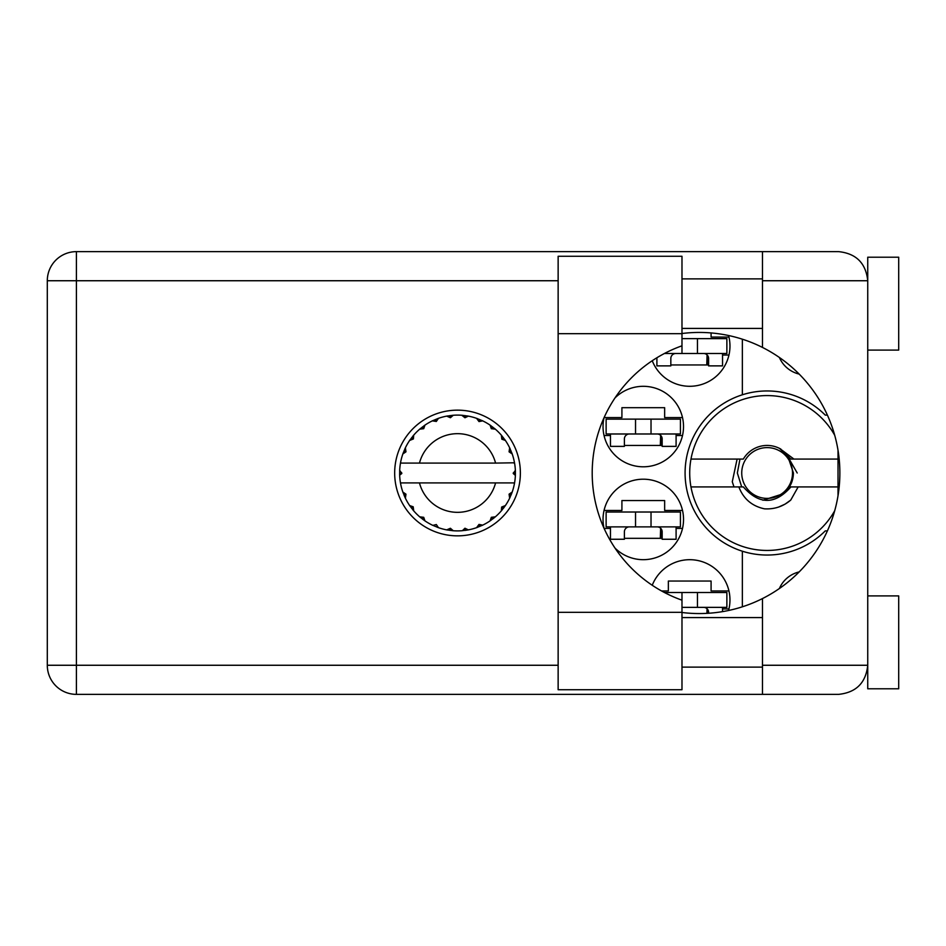 <?xml version="1.0" encoding="UTF-8"?>
<svg xmlns="http://www.w3.org/2000/svg" width="946" height="946" viewBox="0 0 946 946"><rect width="100%" height="100%" fill="white"/><g stroke="black" fill="none" stroke-linecap="round" stroke-linejoin="round"><path stroke-width="1.42" d="M799.169 374.084A28.794 28.794 0 0 1 779.386 357.482M603.997 417.813A40.252 40.252 0 0 0 643.28 466.804A40.252 40.252 0 0 0 658.806 389.421A40.252 40.252 0 0 0 615.006 397.923M728.562 610.477A40.252 40.252 0 0 0 697.178 560.387A40.252 40.252 0 0 0 652.243 585.267M615.006 548.077A40.252 40.252 0 0 0 683.532 519.437A40.252 40.252 0 0 0 643.28 479.196A40.252 40.252 0 0 0 603.997 528.187M652.243 360.733A40.252 40.252 0 0 0 729.969 346.059A40.252 40.252 0 0 0 728.562 335.523M604.092 417.576L621.912 417.576L621.912 407.679L664.648 407.679L664.648 417.576L682.515 417.576M682.515 435.538L676.094 435.538M610.466 435.538L604.045 435.538M661.55 590.954L668.361 590.954L668.361 581.045L711.085 581.045L711.085 590.954L728.952 590.954M728.952 608.917L722.543 608.917M604.045 510.462L621.912 510.462L621.912 500.552L664.648 500.552L664.648 510.462L682.515 510.462M682.515 528.424L676.094 528.424M610.466 528.424L604.092 528.424M711.085 332.933L711.085 337.083L728.952 337.083M728.952 355.046L722.543 355.046M742.35 339.188L742.35 394.789A82.042 82.042 0 0 0 742.35 551.211L742.35 606.812M827.395 415.105L825.255 415.105A82.042 82.042 0 0 0 742.35 394.789M779.386 588.518A28.794 28.794 0 0 1 799.169 571.916M742.35 551.211A82.042 82.042 0 0 0 825.255 530.895L827.395 530.895M708.601 364.955L670.832 364.955M662.165 538.321L624.395 538.321M662.165 445.448L624.395 445.448M681.983 338.633L697.462 338.633L697.462 353.497L697.462 338.633L726.871 338.633L726.871 353.497L664.411 353.497M722.543 353.497L722.543 365.877L708.601 365.877L708.601 358.451A4.955 4.955 0 0 0 703.647 353.497M656.902 357.754L656.902 365.877L670.832 365.877L670.832 358.451A4.955 4.955 0 0 1 675.787 353.497M707.064 354.856L706.768 364.955M707.927 355.944L707.395 364.955M681.983 353.497L681.983 345.81A134.982 134.982 0 0 0 681.983 600.19L681.983 592.503L664.411 592.503M681.983 600.19L681.983 689.717L558.14 689.717L558.14 256.283L681.983 256.283L681.983 333.678L558.14 333.678M867.742 595.909L898.7 595.909L898.7 688.794L867.742 688.794L867.742 665.263C865.886 682.811 856.189 692.507 838.641 694.364L762.476 694.364L762.476 665.263L867.742 665.263L867.742 257.206L898.7 257.206L898.7 350.091L867.742 350.091M867.742 278.881L867.139 274.86L867.742 280.737L762.476 280.737L762.476 347.43A140.564 140.564 0 0 0 681.983 333.512M867.139 671.14L867.399 669.673L867.139 671.14M867.411 669.602L867.742 667.119M681.983 612.488A140.564 140.564 0 0 0 762.476 598.57L762.476 665.263M457.521 410.15A62.85 62.85 0 0 0 394.671 473A62.85 62.85 0 0 0 457.521 535.85A62.85 62.85 0 0 0 520.371 473A62.85 62.85 0 0 0 457.521 410.15M681.983 667.119L762.476 667.119M681.983 617.584L762.476 617.584M681.983 328.416L762.476 328.416M681.983 278.881L762.476 278.881M762.476 280.737L762.476 251.636L838.641 251.636C856.189 253.493 865.886 263.189 867.742 280.737M762.476 694.364L76.401 694.364A29.101 29.101 0 0 1 47.3 665.263L47.3 280.737A29.101 29.101 0 0 1 76.401 251.636L762.476 251.636M838.014 450.225L838.014 495.775M762.476 598.57A140.564 140.564 0 0 0 762.476 347.43M867.742 665.263L867.411 669.638M681.983 345.81L681.983 333.678M680.434 526.875L606.126 526.875L606.126 512.011L680.434 512.011L680.434 526.875M676.094 526.875L676.094 539.255L662.165 539.255L662.165 531.829A4.955 4.955 0 0 0 657.21 526.875M610.466 526.875L610.466 539.255L624.395 539.255L624.395 531.829A4.955 4.955 0 0 1 629.35 526.875M660.627 528.235L660.332 538.321M661.479 529.311L660.958 538.321M635.535 526.875L635.535 512.011M651.025 526.875L651.025 512.011L651.025 526.875M681.983 592.503L697.462 592.503L697.462 607.367L697.462 592.503L726.871 592.503L726.871 607.367L681.983 607.367M722.543 607.367L722.543 611.624M703.647 607.367A4.955 4.955 0 0 1 708.601 612.322L708.601 613.256M707.064 608.739L706.91 613.351M707.927 609.815L707.845 613.304M680.434 433.989L606.126 433.989L606.126 419.125L680.434 419.125L680.434 433.989M676.094 433.989L676.094 446.37L662.165 446.37L662.165 438.944A4.955 4.955 0 0 0 657.21 433.989M610.466 433.989L610.466 446.37L624.395 446.37L624.395 438.944A4.955 4.955 0 0 1 629.35 433.989M660.627 435.361L660.332 445.448M661.479 436.437L660.958 445.448M635.535 433.989L635.535 419.125M651.025 433.989L651.025 419.125L651.025 433.989M514.056 463.091L514.565 463.091A57.895 57.895 0 0 1 515.357 470.328L513.24 473.52L515.369 475.377M515.369 475.436L515.369 470.635M481.632 525.633L482.697 525.136A57.895 57.895 0 0 0 490.075 520.879L495.337 516.835A57.895 57.895 0 0 0 501.356 510.816L505.389 505.554A57.895 57.895 0 0 0 509.658 498.175L512.188 492.062A57.895 57.895 0 0 0 514.388 483.832L514.565 482.909A57.895 57.895 0 0 0 515.357 475.672L515.416 473L513.252 473L515.381 470.872A57.895 57.895 0 0 1 515.404 472.089M399.638 473.911A57.895 57.895 0 0 0 399.661 475.129L401.79 473.52L399.685 470.328L399.661 475.129L401.79 473L399.626 473L401.79 473L399.673 470.718M412.917 509.906L413.686 510.816A57.895 57.895 0 0 0 419.705 516.835L424.967 520.879A57.895 57.895 0 0 0 432.334 525.136L438.459 527.667L436.343 524.545L432.878 525.385M437.348 527.265L438.459 527.667A57.895 57.895 0 0 0 446.689 529.878L453.264 530.741L450.402 528.27L446.689 529.878L447.86 530.079M452.082 530.635L453.264 530.741A57.895 57.895 0 0 0 461.778 530.741L468.353 529.878L464.959 528.235L462.369 530.694M467.182 530.079L468.353 529.878A57.895 57.895 0 0 0 476.583 527.667L482.697 525.136L478.995 524.427L476.583 527.667L477.695 527.265M491.624 517.45L492.76 518.928L495.337 516.835L491.317 517.308L490.075 520.879L491.057 520.194M501.971 507.103L503.449 508.239L505.389 505.554L501.628 507.056L501.356 510.816L502.125 509.906M511.786 493.173L512.188 492.062L509.066 494.179L509.658 498.175L510.154 497.111L509.658 498.175M495.574 482.909L419.468 482.909A39.318 39.318 0 0 0 495.574 482.909L513.962 482.909L514.388 483.832L514.565 482.909L512.365 482.909M419.468 482.909L400.477 482.909L400.643 483.832L401.08 482.909M400.596 483.56L400.643 483.832A57.895 57.895 0 0 0 402.854 492.062L405.385 498.175L405.976 494.179L402.854 492.062M405.763 494.439L404.037 495.16L405.385 498.175A57.895 57.895 0 0 0 409.642 505.554L410.328 506.536M413.213 506.796L409.642 505.554L413.686 510.816L413.213 506.796M423.418 517.45L422.271 518.928L424.967 520.879L423.725 517.308L419.705 516.835L420.615 517.604M413.071 507.103L411.593 508.239M399.685 475.672A57.895 57.895 0 0 0 400.477 482.909L400.643 483.832M510.154 448.889L509.658 447.825A57.895 57.895 0 0 0 505.389 440.446L501.356 435.184A57.895 57.895 0 0 0 495.337 429.165L490.075 425.121L491.057 425.806L490.075 425.121L491.317 428.692L495.337 429.165L494.427 428.396M419.468 463.091L495.574 463.091A39.318 39.318 0 0 0 419.468 463.091L401.08 463.091L400.643 462.168L400.974 463.091M403.256 452.827L402.854 453.938L405.976 451.821L405.385 447.825L404.888 448.889M399.685 470.328A57.895 57.895 0 0 1 400.477 463.091L402.677 463.091M410.328 439.464L409.642 440.446A57.895 57.895 0 0 0 405.385 447.825L402.854 453.938A57.895 57.895 0 0 0 400.643 462.168L400.477 463.091M495.574 463.091L514.506 462.783M514.541 462.996L514.388 462.168L513.962 463.091M514.565 463.091L514.388 462.168A57.895 57.895 0 0 0 512.188 453.938L511.786 452.827M509.066 451.821L512.188 453.938L509.658 447.825L509.066 451.821M501.356 435.184L501.829 439.204L505.389 440.446L504.715 439.464M490.075 425.121A57.895 57.895 0 0 0 482.697 420.864L481.632 420.367M478.995 421.573L482.697 420.864L476.583 418.333L478.995 421.573M477.695 418.735L476.583 418.333A57.895 57.895 0 0 0 468.353 416.122L467.182 415.921M464.959 417.765L468.353 416.122L461.778 415.259L464.959 417.765M462.961 415.365L461.778 415.259A57.895 57.895 0 0 0 453.264 415.259L452.082 415.365M450.402 417.73L453.264 415.259L446.689 416.122L450.402 417.73M447.86 415.921L446.689 416.122A57.895 57.895 0 0 0 438.459 418.333L437.348 418.735M436.343 421.455L438.459 418.333L432.334 420.864L436.343 421.455M433.41 420.367L432.334 420.864A57.895 57.895 0 0 0 424.967 425.121L423.985 425.806M423.725 428.692L424.967 425.121L419.705 429.165L423.725 428.692M420.615 428.396L419.705 429.165A57.895 57.895 0 0 0 413.686 435.184L412.917 436.094M413.402 438.944L413.686 435.184L409.642 440.446L413.402 438.944M405.763 451.561L404.037 450.84M413.071 438.897L411.593 437.762M423.418 428.55L422.271 427.072M436.082 421.242L435.361 419.516M450.201 417.458L449.965 415.601M464.829 417.458L465.077 415.601M503.449 437.762L502.468 438.506M478.96 421.242L479.681 419.516M491.624 428.55L492.76 427.072M511.006 450.84L509.87 451.313M515.381 475.129L513.252 473M509.279 494.439L511.006 495.16L512.188 492.062M478.96 524.758L479.681 526.484M464.829 528.542L465.077 530.399L468.353 529.878M404.888 497.111L405.385 498.175M449.965 530.399L450.201 528.542M834.739 510.674A77.395 77.395 0 0 1 690.982 459.07A77.395 77.395 0 0 1 834.739 435.326M690.982 486.93L743.343 486.93C759.2 504.857 775.046 504.857 790.891 486.93L838.014 486.93M798.164 486.93L790.75 500.079C783.193 506.488 774.431 509.409 764.463 508.83C751.952 506.122 743.414 498.814 738.861 486.93M690.982 459.07L743.343 459.07A27.552 27.552 0 0 1 779.492 448.38L790.891 459.07L793.931 459.07L779.681 448.475M790.75 500.079L785.085 504.123L778.759 506.997M737.111 459.07L732.275 481.762L734.001 486.93M779.871 448.57L780.899 449.137M838.014 459.07L793.931 459.07M792.512 473A25.388 25.388 0 0 1 767.123 498.388A25.388 25.388 0 0 1 741.735 473A25.388 25.388 0 0 1 767.123 447.612A25.388 25.388 0 0 1 792.512 473M797.218 473L788.113 457.155L793.422 473C793.233 481.479 789.851 488.396 783.253 493.777L762.914 500.233M741.699 486.93L737.348 473L739.985 459.07M558.14 280.737L76.401 280.737L76.401 665.263L558.14 665.263M76.401 694.364L76.401 665.263L47.3 665.263A29.101 29.101 0 0 0 76.401 694.364M47.3 280.737L76.401 280.737L76.401 251.636M681.983 612.322L558.14 612.322"/></g></svg>
